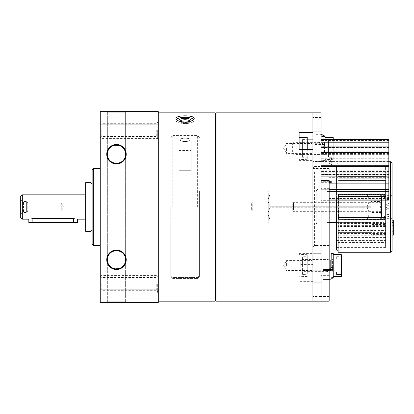<?xml version="1.0" encoding="UTF-8"?>
<svg xmlns="http://www.w3.org/2000/svg" width="414" height="414" viewBox="0 0 414 414"><rect width="100%" height="100%" fill="white"/><g stroke="black" fill="none" stroke-linecap="round" stroke-linejoin="round"><path stroke-width="0.31" stroke-dasharray="2.07 1.55" d="M307.255 256.794L307.255 272.008L307.255 254.672L307.255 256.794L302.587 256.68L302.587 274.42L307.255 274.301L307.255 259.092L307.255 274.301M299.136 265.55L299.136 276.712L299.136 265.55M302.587 274.42L302.587 256.68M307.255 272.008L302.587 272.122M307.255 259.092L302.587 258.973M307.255 137.572L307.255 149.583M307.255 141.992L307.255 159.328L307.255 141.992L302.587 141.878L302.587 157.32L307.255 157.206M299.136 148.45L299.136 159.613L299.136 148.45M302.587 157.32L302.587 139.58L307.255 139.699M307.255 154.908L302.587 155.027M302.587 139.58L302.587 141.878M215.994 112.836L215.994 301.164M299.136 274.156L312.937 274.156L312.937 112.836L312.937 264.417L299.136 264.417L299.136 281.634L299.136 264.417M312.937 281.634L299.136 281.634M312.937 132.366L312.937 149.583M312.937 274.156L312.937 264.417M312.937 265.55L312.937 259.459L312.937 265.55M312.937 148.45L312.937 154.541L312.937 148.45M312.937 245.559L312.937 168.441L312.937 245.559L317.807 245.559L317.807 168.441L317.807 245.559M317.807 224.859L317.807 189.141L317.807 224.859L316.182 223.234L316.182 190.766L316.182 223.234L199.388 223.234L199.388 190.766L199.388 223.234L268.288 223.234L268.288 190.766L268.288 223.234M185.084 141.619C182.051 141.464 180.39 140.838 180.09 139.751C179.795 137.727 190.373 137.727 190.073 139.751C189.772 140.838 188.111 141.464 185.084 141.619M190.073 121.416A4.989 1.708 180 0 1 190.073 121.452A4.989 1.708 180 0 1 189.731 122.073A4.989 1.708 180 0 1 185.084 123.16A4.989 1.708 180 0 1 180.437 122.073A4.989 1.708 180 0 1 180.09 121.452A4.989 1.708 180 0 1 180.095 121.416M185.084 138.209C182.051 138.255 180.39 138.768 180.09 139.751C179.795 142.131 190.373 142.126 190.073 139.751C189.772 138.768 188.111 138.255 185.084 138.209M185.084 119.744A4.989 1.708 180 0 0 180.09 121.452A4.989 1.708 180 0 0 180.437 122.073A4.989 1.708 180 0 0 185.084 123.16A4.989 1.708 180 0 0 189.731 122.073A4.989 1.708 180 0 0 190.073 121.452A4.989 1.708 180 0 0 185.084 119.744M158.293 301.164L158.293 112.836L158.293 301.164M215.052 112.836L215.052 301.164M185.084 115.806C190.626 115.858 193.669 116.758 194.213 118.513C194.756 122.994 175.407 122.994 175.95 118.513C176.493 116.758 179.541 115.858 185.084 115.806M125.623 259.764A9.134 9.134 0 0 1 111.92 267.672A9.134 9.134 0 0 1 111.92 251.857A9.134 9.134 0 0 1 125.623 259.764C125.069 265.302 122.026 268.344 116.489 268.898C110.952 268.344 107.909 265.302 107.355 259.764C106.915 248.033 126.063 248.033 125.623 259.764C126.063 271.496 106.915 271.496 107.355 259.764C106.915 248.033 126.063 248.033 125.623 259.764C126.063 271.496 106.915 271.496 107.355 259.764C106.915 248.033 126.063 248.033 125.623 259.764C125.069 265.302 122.026 268.344 116.489 268.898C110.952 268.344 107.909 265.302 107.355 259.764C106.915 248.033 126.063 248.033 125.623 259.764L125.623 301.775L107.355 301.775L125.623 301.775L107.355 301.775L125.623 301.775L126.229 302.38L106.745 302.38L126.229 302.38L106.745 302.38L126.229 302.38L125.623 301.775L125.623 154.236C126.063 142.504 106.915 142.504 107.355 154.236C106.915 165.967 126.063 165.967 125.623 154.236C126.063 142.504 106.915 142.504 107.355 154.236C106.915 165.967 126.063 165.967 125.623 154.236C125.069 148.698 122.026 145.656 116.489 145.102C110.952 145.656 107.909 148.698 107.355 154.236C106.915 165.967 126.063 165.967 125.623 154.236C125.069 148.698 122.026 145.656 116.489 145.102C110.952 145.656 107.909 148.698 107.355 154.236A9.134 9.134 0 0 0 121.054 162.143A9.134 9.134 0 0 0 121.054 146.328A9.134 9.134 0 0 0 107.355 154.236C106.915 165.967 126.063 165.967 125.623 154.236L125.623 259.764M116.489 111.62L106.745 111.62L116.489 111.62M100.255 124.94L158.293 124.94L158.293 111.62L100.255 111.62L100.255 302.38L158.293 302.38L158.293 289.06L100.255 289.06M106.745 154.236A9.739 9.739 0 0 0 121.359 162.671A9.739 9.739 0 0 0 121.359 145.8A9.739 9.739 0 0 0 106.745 154.236M126.229 259.764A9.739 9.739 0 0 1 111.62 268.2A9.739 9.739 0 0 1 111.62 251.329A9.739 9.739 0 0 1 126.229 259.764M158.293 124.94L158.293 289.06M158.293 284.118L158.293 293.454L158.293 284.118M158.293 129.882L158.293 139.218L158.293 129.882M100.255 284.118L100.255 293.454L100.255 284.118M100.255 129.882L100.255 139.218L100.255 129.882M100.255 207L100.255 245.559L100.255 207M93.352 168.441L93.352 245.559M92.136 169.657L92.136 244.343M92.136 207L92.136 223.234L92.136 207M107.355 154.236L107.355 259.764L107.355 112.225L125.623 112.225L107.355 112.225L125.623 112.225L107.355 112.225L107.355 154.236M156.756 129.882L156.756 136.46L156.756 129.882M101.792 129.882L101.792 136.46L101.792 129.882M157.687 284.118L157.687 292.843L157.687 284.118M100.861 284.118L100.861 292.843L100.861 284.118M100.861 129.882L100.861 138.607L100.861 129.882M157.687 129.882L157.687 138.607L157.687 129.882M156.756 284.118L156.756 290.695L156.756 284.118M101.792 284.118L101.792 290.695L101.792 284.118M215.523 113.648L215.523 300.352M193.793 119.48A9.134 3.126 180 0 1 194.213 120.422A9.134 3.126 180 0 1 185.084 123.543A9.134 3.126 180 0 1 175.95 120.422A9.134 3.126 180 0 1 176.374 119.48M190.683 121.24A6.086 2.08 180 0 1 185.084 122.503A6.086 2.08 180 0 1 179.479 121.24M185.084 117.297A9.134 3.126 180 0 0 175.95 120.422A9.134 3.126 180 0 0 185.084 123.543A9.134 3.126 180 0 0 194.213 120.422A9.134 3.126 180 0 0 185.084 117.297M185.084 118.337A6.086 2.08 180 0 0 179.412 121.178A6.086 2.08 180 0 0 185.084 122.503A6.086 2.08 180 0 0 190.75 121.178A6.086 2.08 180 0 0 185.084 118.337M170.775 207L170.775 276.536L170.775 207M199.388 207L199.388 276.536L199.388 207M197.359 207L197.359 135.435L197.359 207M172.804 207L172.804 135.435L172.804 207M191.17 145.024L178.993 145.024L178.993 160.999L178.993 141.086L178.993 149.915L178.993 145.024L191.17 145.024L191.17 160.999L191.17 145.024M191.17 160.999L178.993 160.999L178.993 170.682L178.993 160.999L191.17 160.999L191.17 170.682L191.17 160.999M178.993 170.682L178.993 150.499L178.993 170.682L191.17 170.682L191.17 150.499L191.17 170.682L178.993 170.682M191.17 149.915L191.17 141.086L191.17 149.915L178.993 149.915L191.17 149.915M311.835 265.55L311.835 260.556L311.835 265.55M286.555 265.55L286.555 260.556L286.555 265.55M311.835 148.45L311.835 153.444L311.835 148.45M286.555 148.45L286.555 153.444L286.555 148.45M299.136 132.366L299.136 149.583M85.641 194.823L85.641 219.177L85.641 194.823M22.325 219.177L22.325 194.823M73.464 222.421L73.464 218.478C78.701 219.239 78.701 219.239 73.464 218.478L32.877 218.478C27.64 219.239 27.64 219.239 32.877 218.478L32.877 222.421L77.522 222.421M368.946 202.006L368.946 214.923L368.946 202.006L367.321 206.239L367.321 207.761L368.946 211.994L367.321 207.761L367.321 206.239L368.946 202.006M368.946 214.923L368.946 216.367L368.946 214.923L367.321 219.177L368.946 214.923M368.946 199.077L368.946 197.633L368.946 199.077L367.321 194.823L368.946 199.077M368.946 201.116L368.946 212.884L368.946 201.116L268.288 201.116L268.288 212.884L268.288 201.116M269.912 194.849L367.321 194.849L269.912 194.849L268.288 199.077L268.288 197.633L268.288 199.077L269.912 194.849M269.912 219.151L367.321 219.151L269.912 219.177L268.288 214.923L268.288 216.367L268.288 214.923L269.912 219.151M269.912 206.239L269.912 207.761L367.321 207.761L269.912 207.761L269.912 206.239L367.321 206.239L269.912 206.239L268.288 202.006L268.288 211.994L269.912 207.761L268.288 211.994L268.288 202.006L269.912 206.239M20.7 217.552L20.7 196.448M20.7 199.895L20.7 214.105L20.7 199.895L23.51 201.52L23.51 212.48L23.51 201.52L26.382 201.52L26.382 212.48L26.382 201.52L27.774 202.917L27.774 211.083L27.774 202.917L61.288 202.917L61.288 211.083L61.288 202.917L63.647 207L61.288 211.083L27.774 211.083L26.382 212.48L23.51 212.48L20.7 214.105M85.641 231.354L85.641 182.646M90.92 231.354L90.92 182.646M92.136 183.863L92.136 230.137L92.136 183.863M170.775 190.766L92.136 190.766L92.136 223.234L92.136 190.766L268.288 190.766M170.775 222.991L199.388 222.991L199.388 275.481L197.359 277.478L172.804 277.478L170.775 275.481L170.775 222.991L199.388 222.991L199.388 275.481L197.359 277.478L172.804 277.478L170.775 275.481L170.775 222.991M268.288 202.006L268.288 199.077L268.288 202.006M268.288 211.994L268.288 214.923L268.288 211.994M199.388 275.481L199.388 276.536L199.388 275.481M197.359 277.478L197.359 278.565L197.359 277.478M172.804 277.478L172.804 278.565L172.804 277.478M170.775 275.481L170.775 276.536L170.775 275.481M28.82 222.421L32.877 222.421M329.171 166.661L329.171 170.092L329.171 163.965L329.171 166.661L333.053 163.142L312.937 163.142L312.937 158.06L312.937 253.678L312.937 163.142M329.171 170.092L333.053 166.573L312.937 166.573M329.171 167.396L331.671 161.491L321.052 161.579L321.052 146.882L321.052 253.678L321.052 139.394L321.052 161.491L312.937 161.491M329.171 163.965L331.671 158.06L312.937 158.06M388.834 139.394L388.834 170.972L321.052 170.972M333.053 166.573L333.053 163.142M312.937 153.185L312.937 296.496L312.937 153.185L321.052 153.185L321.052 296.496L321.052 282.788L312.937 282.814M312.937 260.815L312.937 117.504L312.937 260.815L321.052 260.815L321.052 117.504L321.052 131.212L312.937 131.186M388.834 151.809L388.834 161.579L388.834 151.809L321.052 151.809M331.671 158.06C331.128 160.316 331.055 161.491 331.464 161.579L331.671 161.491M321.052 153.185L321.052 282.814M321.052 260.815L321.052 131.186M329.171 301.164L329.171 280.18L321.052 280.18L321.052 301.164L321.052 112.836M388.834 200.133L388.834 170.972M388.834 177.327L329.171 177.327L329.171 160.321L329.171 249.238L321.052 249.238L321.052 246.04L321.052 253.678L312.937 253.678L312.937 160.321L312.937 253.678L321.052 253.678L321.052 165.755L321.052 182.677L329.171 182.677M321.052 280.18L321.052 249.238M329.171 280.18L329.171 249.238M333.063 277.535L329.171 277.903L329.171 269.266L329.171 279.326M329.171 177.327L329.171 200.133L329.171 189.343L329.171 190.989L321.052 190.989L321.052 180.535M329.171 190.989L329.171 180.535M329.171 183.128L321.052 183.128L321.052 190.989M329.171 296.496L321.052 296.496L321.052 207L329.171 207L329.171 296.496L329.171 200.304L329.171 207L321.052 207L321.052 200.304L321.052 296.496L312.937 296.496M329.171 172.053L329.171 245.559L329.171 172.053M388.834 189.291L388.834 183.128L388.834 189.721L388.834 189.291L321.052 189.291L321.052 189.721L321.052 188.66L321.052 190.036L321.052 182.677M388.834 186.88L321.052 186.88L321.052 183.128M321.052 186.88L321.052 189.291M312.937 170.584L312.937 247.184L312.937 170.584M388.834 174.868L388.834 174.517L321.052 174.517M388.834 174.941L388.834 174.517M331.2 183.128L331.2 188.66L321.052 188.66M329.171 181.301L321.052 181.301M314.557 172.053L314.557 245.559L314.557 172.053M331.2 181.301L331.2 190.036L321.052 190.036M331.2 188.66L331.2 190.036M338.507 219.151L370.975 219.177L370.975 206.239L370.975 219.151L338.507 219.151L338.507 207.761L370.975 207.761L338.507 207.761L338.507 219.151M327.143 215.611L327.143 194.823L327.143 215.611M338.507 206.239L370.975 206.239L370.975 194.823L370.975 206.239L338.507 206.239L338.507 194.849L370.975 194.849L338.507 194.849L338.507 206.239M370.975 210.876L370.975 201.52L370.975 210.876M385.589 226.137L385.589 217.764L385.589 223.431L385.589 217.852L383.964 215.885L385.589 217.852L385.589 196.148L385.589 233.832L385.589 180.168L385.589 226.137L338.098 226.137L338.098 230.091L338.098 222.354L370.975 222.354L370.975 224.507L385.589 224.507L385.589 230.536L336.478 230.536L336.478 166.614L336.478 247.386L336.478 240.136L338.098 240.136L338.098 242.563L385.589 242.563L385.589 247.386L385.589 235.773L338.098 235.773L338.098 219.384L338.098 240.136M385.589 237.553L338.098 237.553L338.098 226.137M338.098 180.592L338.098 176.447L338.098 180.592L338.098 180.168L338.098 180.592L385.589 180.592L338.098 180.592M385.589 176.447L385.589 166.614L385.589 178.227L385.589 176.447L338.098 176.447L338.098 198.115L338.098 176.447L385.589 176.447M336.478 230.091L338.098 230.091M336.478 249.823L336.478 200.133M336.478 230.536L336.478 240.136M383.964 198.115L385.589 196.148L383.964 198.115L383.964 215.885L383.964 198.115L338.098 198.115L338.098 196.552L338.098 198.115L383.964 198.115M383.964 194.394L384.808 194.627L385.589 193.85L384.808 194.627L383.964 194.394L383.964 191.578L383.964 194.394L338.098 194.394L383.964 194.394M385.589 193.85L385.589 178.227L385.589 193.85M383.964 219.606L384.808 219.373L385.589 220.15L384.808 219.373L383.964 219.606L383.964 222.421L383.964 219.606L338.098 219.384L383.964 219.606M385.589 242.563L385.589 235.773M385.589 180.168L385.589 180.525L385.589 180.168L338.098 180.168L338.098 180.525L338.098 180.168L385.589 180.168M385.589 196.148L385.589 180.525L385.589 196.148M327.143 217.904L327.143 191.578L327.143 217.904M338.098 238.428L338.098 162.557L338.098 238.428M338.098 252.255L338.098 200.133M390.459 252.255L390.459 161.745M392.084 250.63L392.084 163.37M392.084 215.037L392.084 195.636L392.084 215.037M392.084 225.656L392.084 235.126L392.084 220.201L392.084 229.584L392.084 222.406L392.084 225.656L393.3 225.656L393.3 235.126L392.084 235.126M338.098 180.525L338.098 196.552L338.098 180.525L385.589 180.525L338.098 180.525M338.098 222.354L338.098 232.399L370.975 232.399L370.975 234.552L385.589 234.552L385.589 240.581L336.478 240.581M385.589 240.808L338.098 240.808L338.098 242.563M338.098 240.808L338.098 232.399L385.589 232.399M385.589 217.764L338.098 217.764M338.098 237.553L338.098 235.773M385.589 230.536L385.589 240.581M370.975 222.354L370.975 232.399M370.975 224.507L370.975 234.552M385.589 224.507L385.589 234.552M379.907 210.876L379.907 201.52L379.907 213.298L379.907 210.876L381.527 210.876L381.527 209.738L381.527 211.745L379.907 211.745L379.907 215.083L379.907 211.745L381.527 211.745L381.527 213.298L381.527 210.876M379.907 215.037L379.907 195.636L379.907 215.037M393.3 231.881L392.084 231.881M393.3 220.201L393.3 229.584L392.084 229.584M393.3 229.584L393.3 222.406L392.084 222.406M393.3 222.406L393.3 225.656M381.527 209.743L379.907 209.743L379.907 207L379.907 210.208L379.907 209.743L381.527 209.738L381.527 207L379.907 207L379.907 203.791L379.907 207L381.527 207L381.527 209.743M381.527 204.262L381.527 207L381.527 203.791L381.527 204.257L379.907 204.262L379.907 200.702L379.907 204.262L381.527 204.257L381.527 202.255L379.907 202.255L379.907 198.917L379.907 202.255L381.527 202.255L381.527 200.702L381.527 204.262M381.527 201.52L381.527 198.917L381.527 201.52L370.975 201.52M381.527 212.884L381.527 215.083L381.527 211.745L381.527 212.884L379.907 212.884M381.527 212.48L370.975 212.48M381.527 199.108L381.527 218.162L381.527 199.108M379.907 199.108L379.907 218.162L379.907 199.108M388.834 216.506L388.834 207L385.589 207L388.834 207L388.834 201.194L388.834 216.506L381.527 217.148L381.527 196.852L381.527 217.148M388.834 203.176L388.834 212.806L388.834 203.176L385.589 205.277L388.834 205.277M388.834 199.47L385.589 199.269L385.589 213.008L388.834 212.806M385.589 200.992L388.834 201.194M385.589 199.269L385.589 213.008M388.834 214.53L385.589 214.731M381.527 210.084L381.527 202.637L381.527 210.084M293.464 210.084L293.464 202.637L293.464 210.084M292.237 210.586L292.237 201.928L292.237 210.586M252.768 210.586L252.768 201.928L252.768 210.586M251.645 209.794L251.645 203.046L251.645 209.794M388.834 208.723L385.589 208.723L388.834 210.824M388.834 204.894L385.589 207L388.834 209.106M331.2 260.955L331.2 272.045L331.2 260.955M331.2 266.621L331.2 253.373M329.171 277.903L323.08 277.903L323.08 279.326M323.08 269.266L323.08 277.903M333.229 260.955L333.229 272.045L333.229 260.955M333.229 277.727L333.229 253.373M331.2 277.675L333.13 277.504M341.348 254.672L341.348 276.428M333.229 257.658L333.229 276.712M341.348 259.092L336.68 258.973L336.68 256.68L341.348 256.794M333.229 260.773L333.229 272.303L333.229 260.773M330.186 260.07L330.186 269.033M327.143 261.244L327.143 271.636L327.143 261.244M302.003 261.244L302.003 271.636L302.003 261.244M300.761 262.124L300.761 270.394L300.761 262.124M336.68 256.68L336.68 258.973M323.08 153.045L323.08 141.955L323.08 153.045M323.08 139.394L323.08 136.273M314.966 144.734L321.052 144.734L321.052 136.097L314.966 136.097L314.966 134.674L314.966 144.734L314.966 136.097M325.114 153.045L325.114 141.955L325.114 153.045M325.114 139.394L325.114 136.273M323.08 147.379L322.972 146.308L321.052 144.734M325.114 147.379L324.379 144.512A4.057 2.872 0 0 0 321.052 143.285L321.052 134.674L314.966 134.674M321.052 143.285L314.966 143.285M324.379 135.901L325.011 136.496L322.873 136.496M322.972 136.465L325.114 136.325M333.229 157.206L333.229 141.992L333.229 159.328L333.229 157.206L328.561 157.32L328.561 139.58L333.229 139.699L333.229 154.908L333.229 139.394M333.229 137.572L333.229 139.699M325.114 156.342L325.114 137.288L325.114 156.342M333.229 154.908L328.561 155.027L328.561 157.32M333.229 141.992L328.561 141.878M325.114 153.227L325.114 141.697L325.114 153.227M322.066 152.326L322.066 142.97L322.066 152.326M319.023 152.756L319.023 142.364L319.023 152.756M293.883 152.756L293.883 142.364L293.883 152.756M292.641 151.876L292.641 143.606L292.641 151.876M328.561 155.027L328.561 139.58M299.136 157.061L312.937 157.061M299.136 139.844L307.255 139.844M299.136 256.939L312.937 256.939M388.834 161.108L321.052 161.108M388.834 157.957L321.052 157.957M321.052 143.715L312.937 143.715M321.052 296.155L312.937 296.155M321.052 270.285L312.937 270.285M321.052 117.845L312.937 117.845M388.834 158.257L321.052 158.257M388.834 140.563L321.052 140.563M388.834 147.358L321.052 147.358L388.834 147.353M388.834 147.71L321.052 147.71M388.834 148.171L321.052 148.171M388.834 154.619L321.052 154.619M388.834 153.475L321.052 153.475M388.834 152.502L321.052 152.502M388.834 170.263L321.052 170.263M329.171 246.04L321.052 246.04M388.834 165.947L321.052 165.947M388.834 174.196L329.171 174.196M329.171 174.718L321.052 174.718M329.171 174.299L321.052 174.299M329.171 275.972L321.052 275.972M329.171 288.113L321.052 288.113M388.834 174.154L321.052 174.154M388.834 187.987L321.052 187.987M388.834 185.907L321.052 185.907M388.834 198.477L329.171 198.477M385.589 233.408L338.098 233.408M383.964 215.885L338.098 215.885L383.964 215.885M385.589 178.227L338.098 178.227L385.589 178.227M385.486 196.552L338.098 196.552L385.486 196.552M385.486 194.259L338.098 194.259L385.486 194.259M385.589 226.173L338.098 226.173M385.486 219.741L338.098 219.741L385.486 219.741M385.589 225.366L338.098 225.366M385.589 227.089L338.098 227.089M385.589 223.074L338.098 223.074L385.589 223.074M385.486 217.448L338.098 217.448L385.486 217.448M385.589 233.475L338.098 233.475M381.527 213.298L379.907 213.298L381.527 213.298M381.527 210.157L379.907 210.157M381.527 207.414L379.907 207.414M381.527 203.124L379.907 203.124M381.527 201.116L379.907 201.116M381.527 199.967L379.907 199.967M381.527 200.702L379.907 200.702L381.527 200.702M381.527 203.843L379.907 203.843M381.527 206.586L379.907 206.586M381.527 214.033L379.907 214.033M332.499 278.099L323.08 278.099M332.577 261.337L332.577 271.506L332.577 261.337M321.052 135.901L314.966 135.901M324.379 144.512L314.966 144.512M325.057 146.308L322.972 146.308M324.457 152.662L324.457 142.494L324.457 152.662M307.255 254.672L299.136 254.387M307.255 276.428L299.136 276.712M307.255 159.328L299.136 159.613M317.807 189.141L316.182 190.766L199.388 190.766M180.09 121.452L180.09 139.751L180.09 121.452M190.073 121.452L190.073 139.751L190.073 121.452M125.623 112.225L125.623 154.236L125.623 112.225L126.229 111.62L125.623 112.225M107.355 112.225L106.745 111.62L107.355 112.225M107.355 259.764L107.355 301.775L106.745 302.38L107.355 301.775L107.355 259.764M100.255 138.002L101.792 136.46L156.756 136.46L158.293 138.002M100.255 121.763L101.792 123.305L156.756 123.305L158.293 121.763M100.255 293.454L100.861 292.843L157.687 292.843L158.293 293.454M100.255 274.782L100.861 275.393L157.687 275.393L158.293 274.782M158.293 120.546L157.687 121.157L100.861 121.157L100.255 120.546M158.293 139.218L157.687 138.607L100.861 138.607L100.255 139.218M100.255 292.237L101.792 290.695L156.756 290.695L158.293 292.237M100.255 275.998L101.792 277.54L156.756 277.54L158.293 275.998M317.807 168.441L312.937 168.441M175.95 118.513L175.95 120.422L175.95 118.513M194.213 118.513L194.213 120.422L194.213 118.513M189.731 122.073L190.75 121.178L189.731 122.073M180.437 122.073L179.412 121.178L180.437 122.073M170.775 223.234L92.136 223.234L170.775 223.234M199.388 137.464L197.359 135.435L172.804 135.435L170.775 137.464M199.388 276.536L197.359 278.565L172.804 278.565L170.775 276.536L172.804 278.565L197.359 278.565L199.388 276.536M178.993 141.086L191.17 141.086M178.993 150.499L191.17 150.499M312.937 259.459L311.835 260.556L286.555 260.556L283.673 265.55L286.555 270.539L311.835 270.539L312.937 271.636M312.937 142.364L311.835 143.461L286.555 143.461L283.673 148.45L286.555 153.444L311.835 153.444L312.937 154.541M299.136 160.627L312.937 160.627M299.136 253.373L312.937 253.373M368.946 197.633L367.321 194.823L269.912 194.823L268.288 197.633M368.946 216.367L367.321 219.177L269.912 219.177L268.288 216.367M268.288 212.884L368.946 212.884M321.052 160.321L329.171 160.321M388.834 161.579L331.464 161.579M321.052 141.754L312.937 141.754M329.171 283.104L312.937 283.104M321.052 282.788L312.937 282.788M321.052 272.246L312.937 272.246M321.052 130.896L312.937 130.896M321.052 131.212L312.937 131.212M321.052 117.504L312.937 117.504M388.834 147.782L321.052 147.782M388.834 147.632L321.052 147.632M388.834 171.432L321.052 171.432M321.052 161.579L312.937 161.579M329.171 174.91L321.052 174.91M329.171 200.304L321.052 200.304M329.171 275.346L321.052 275.346M388.834 174.046L321.052 174.046M388.834 189.721L321.052 189.721M329.171 168.441L314.557 168.441L312.937 166.816M329.171 245.559L314.557 245.559L312.937 247.184M327.143 219.177L370.975 219.177M327.143 194.823L370.975 194.823M336.478 247.386L385.589 247.386M336.478 166.614L385.589 166.614M327.143 191.578L383.964 191.578L385.589 189.954M336.478 222.421L383.964 222.421L385.589 224.046M327.143 222.421L329.171 222.421M336.478 164.177L338.098 162.557M338.098 161.745L388.834 161.745M384.808 194.616L338.098 194.616L384.808 194.616M385.589 226.53L338.098 226.53M385.589 223.431L338.098 223.431M384.808 219.384L338.098 219.384L384.808 219.384M385.589 233.832L338.098 233.832M379.907 218.364L392.084 218.364M379.907 195.636L392.084 195.636M381.527 210.208L379.907 210.208M381.527 198.917L379.907 198.917M381.527 203.791L379.907 203.791M381.527 215.083L379.907 215.083M381.527 195.838L379.907 195.838M381.527 218.162L379.907 218.162M388.834 197.494L381.527 196.852M381.527 202.637L293.464 202.637L292.237 201.928L252.768 201.928L251.645 203.046M381.527 211.363L293.464 211.363L292.237 212.071L252.768 212.071L251.645 210.954M332.856 277.727L331.2 277.727M333.229 259.055L331.2 259.055M333.229 272.045L331.2 272.045M331.2 259.868L332.577 259.588L333.229 258.797M300.761 270.394L302.003 271.636L327.143 271.636L330.186 271.03L332.577 271.506L333.229 272.303M329.171 259.868L327.143 259.459L302.003 259.459L300.761 260.706M325.114 160.627L323.08 160.627M325.114 141.955L323.08 141.955M325.114 154.945L323.08 154.945M333.229 159.328L325.114 159.613M292.641 153.294L293.883 154.541L319.023 154.541L322.066 153.93L324.457 154.412L325.114 155.203M292.641 143.606L293.883 142.364L319.023 142.364L322.066 142.97L324.457 142.494L325.114 141.697"/><path stroke-width="0.62" d="M307.255 149.583L307.255 137.572L299.136 137.288M215.994 301.164L215.994 112.836L312.937 112.836L312.937 301.164L215.994 301.164L215.523 300.352L215.523 113.648L215.994 112.836M312.937 301.164L312.937 149.583L299.136 149.583L299.136 132.366L312.937 132.366L312.937 112.836L321.052 112.836L321.052 301.164L312.937 301.164M180.095 121.416A4.989 1.708 180 0 1 185.084 119.744A4.989 1.708 180 0 1 190.073 121.416M215.523 300.352L215.052 301.164L158.293 301.164M215.052 301.164L215.052 112.836L158.293 112.836M185.084 122.052C190.626 121.726 193.669 120.546 194.213 118.513C194.756 114.937 175.407 114.937 175.95 118.513C176.493 120.546 179.541 121.726 185.084 122.052M125.623 259.764A9.134 9.134 0 0 1 111.92 267.672A9.134 9.134 0 0 1 111.92 251.857A9.134 9.134 0 0 1 125.623 259.764M107.355 154.236A9.134 9.134 0 0 0 121.054 162.143A9.134 9.134 0 0 0 121.054 146.328A9.134 9.134 0 0 0 107.355 154.236M106.745 154.236A9.739 9.739 0 0 0 121.359 162.671A9.739 9.739 0 0 0 121.359 145.8A9.739 9.739 0 0 0 106.745 154.236M126.229 259.764A9.739 9.739 0 0 1 111.62 268.2A9.739 9.739 0 0 1 111.62 251.329A9.739 9.739 0 0 1 126.229 259.764M100.255 289.06L100.255 302.38L158.293 302.38L158.293 289.06L100.255 289.06L100.255 111.62L158.293 111.62L158.293 124.94L100.255 124.94M158.293 289.06L158.293 124.94M100.255 245.559L93.352 245.559L93.352 168.441L100.255 168.441M93.352 245.559L92.136 244.343L92.136 169.657L93.352 168.441M176.374 119.48A9.134 3.126 180 0 1 185.084 117.297A9.134 3.126 180 0 1 193.793 119.48M179.479 121.24A6.086 2.08 180 0 1 179.412 121.178A6.086 2.08 180 0 1 185.084 118.337A6.086 2.08 180 0 1 190.75 121.178A6.086 2.08 180 0 1 190.683 121.24M22.325 194.823L22.325 219.177L20.7 217.552L20.7 196.448L22.325 194.823L85.641 194.823M32.877 222.421L32.877 218.478C27.64 219.239 27.64 219.239 32.877 218.478L73.464 218.478C78.701 219.239 78.701 219.239 73.464 218.478L73.464 222.421L28.82 222.421L28.82 219.177L22.325 219.177M85.641 182.646L85.641 231.354L90.92 231.354L90.92 182.646L85.641 182.646M92.136 183.863L90.92 182.646M85.641 219.177L77.522 219.177L77.522 222.421L73.464 222.421M321.052 139.394L388.834 139.394L388.834 172.089L321.052 172.089M329.171 269.266L329.171 180.535L321.052 180.535L321.052 301.164L329.171 301.164L329.171 279.326L323.08 279.326L323.08 269.266L329.171 269.266L331.091 267.692L331.2 253.373L333.229 253.373L333.229 277.727L332.856 277.727M329.171 183.128L388.834 183.128L388.834 200.133L329.171 200.133M388.834 172.089L388.834 174.941L321.052 174.868M321.052 174.941L388.834 174.941L388.834 176.105L321.052 176.105M388.834 183.128L388.834 176.105M331.2 183.128L331.2 181.301L329.171 181.301M329.171 182.677L331.2 182.677M336.478 200.133L336.478 249.823L338.098 251.443M338.098 200.133L338.098 252.255L390.459 252.255L390.459 161.745L388.834 161.745M390.459 161.745L392.084 163.37L392.084 250.63L390.459 252.255M392.084 231.881L393.3 231.881L393.3 235.126L392.084 235.126M393.3 231.881L393.3 222.499L392.084 222.499M393.3 222.499L393.3 220.201L392.084 220.201M333.229 266.621L332.499 269.488A4.057 2.872 180 0 1 329.171 270.715L323.08 270.715M329.171 270.715L329.171 279.326A4.057 2.872 0 0 0 332.499 278.099L333.13 277.504M333.229 257.658L333.229 276.712L341.348 276.428L341.348 254.672L333.229 254.387M341.348 272.008L336.68 272.122L336.68 274.42L341.348 274.301M330.186 269.033L330.186 260.07L331.2 259.868M336.68 272.122L336.68 274.42M325.114 139.394L325.114 136.273L323.08 136.273L323.08 139.394M321.052 136.097L322.873 136.496M321.052 134.674A4.057 2.872 180 0 1 324.379 135.901L321.052 135.901M333.229 139.394L333.229 137.572L325.114 137.288M307.255 139.844L312.937 139.844M388.834 139.456L321.052 139.456M388.834 141.096L321.052 141.096M388.834 142.204L321.052 142.204M388.834 146.996L321.052 146.996M388.834 150.059L321.052 150.059M388.834 152.569L321.052 152.569M388.834 189.343L329.171 189.343M388.834 166.609L321.052 166.609M388.834 191.692L329.171 191.692M388.834 199.946L329.171 199.946M332.499 269.488L323.08 269.488M333.177 267.692L331.091 267.692M215.523 113.648L215.052 112.836M92.136 230.137L90.92 231.354M388.834 146.882L321.052 146.882M388.834 165.755L321.052 165.755M329.171 222.421L336.478 222.421M330.186 260.07L329.171 259.868"/></g></svg>
